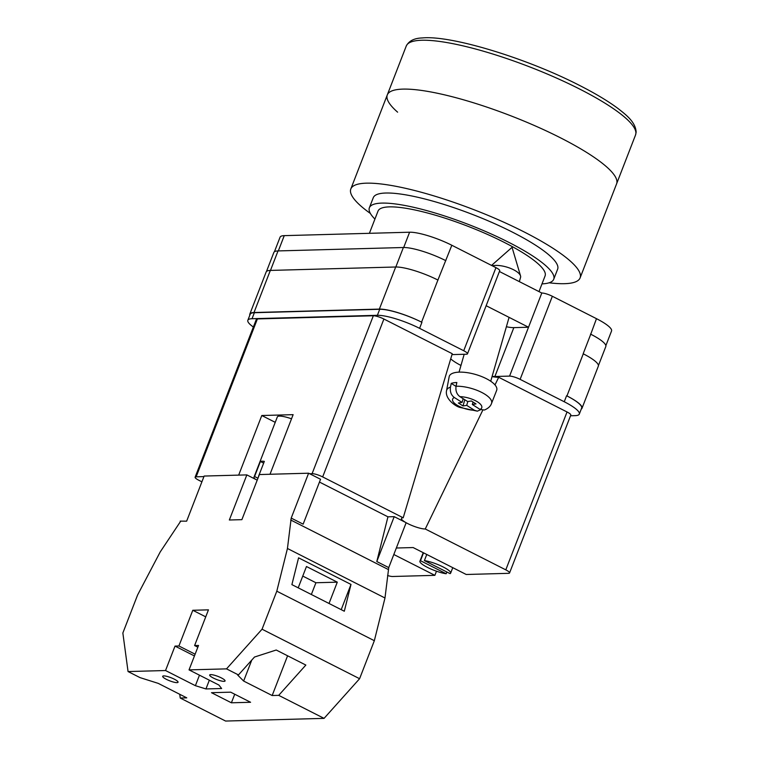 <?xml version="1.0" encoding="UTF-8"?>
<svg xmlns="http://www.w3.org/2000/svg" width="759" height="759" viewBox="0 0 759 759"><rect width="100%" height="100%" fill="white"/><g stroke="black" fill="none" stroke-linecap="round" stroke-linejoin="round"><path stroke-width="1.14" d="M492.117 376.369A26.774 5.484 -158.8 0 0 494.887 376.502L509.574 376.103L541.793 293.021L499.413 271.513M451.975 354.605L466.443 354.216A8.235 1.689 -158.8 0 0 467.487 353.827A8.235 1.689 -158.8 0 0 463.721 350.734L495.95 267.652L451.823 245.261A32.96 6.746 21.2 0 0 409.604 232.216L284.255 235.641A32.96 6.746 21.2 0 0 280.071 237.188L274.426 251.76M253.364 327.025A32.96 6.746 -158.8 0 1 247.851 320.27A32.96 6.746 -158.8 0 1 252.035 318.723L377.384 315.298A32.96 6.746 -158.8 0 1 419.594 328.343L463.721 350.734M509.574 376.103A8.235 1.689 -158.8 0 1 520.124 379.358L564.25 401.758A32.96 6.746 -158.8 0 1 579.307 414.101A32.96 6.746 -158.8 0 1 575.123 415.647L570.531 415.78M486.139 305.716L528.53 327.233L513.834 327.632L494.887 376.502M495.95 267.652A8.235 1.689 21.2 0 1 499.707 270.745L467.487 353.827M541.793 293.021A8.235 1.689 21.2 0 1 552.353 296.276L596.479 318.676A32.96 6.746 21.2 0 1 611.536 331.019L605.862 345.639M581.252 409.092A32.96 6.746 -158.8 0 0 582.001 408.266A32.96 6.746 -158.8 0 0 566.945 395.923L583.273 353.817A32.96 6.746 -158.8 0 0 583.168 353.76L583.273 353.817A32.96 6.746 -158.8 0 1 598.329 366.161L582.001 408.266M579.307 414.101L581.641 408.086A32.96 6.746 -158.8 0 0 566.584 395.743L566.945 395.923M252.035 318.723L254.369 312.708L379.718 309.283A32.96 6.746 -158.8 0 1 421.928 322.328L421.568 322.148A32.96 6.746 -158.8 0 0 379.358 309.103L395.695 266.997L270.337 270.422A32.96 6.746 -158.8 0 0 266.162 271.969L249.825 314.074A32.96 6.746 -158.8 0 0 249.815 315.194M249.825 314.074A32.96 6.746 -158.8 0 1 254.009 312.528L379.358 309.103M254.369 312.708A32.96 6.746 -158.8 0 0 250.185 314.254L247.851 320.27M590.502 334.083A32.96 6.746 21.2 0 1 590.749 334.216L596.479 318.676M438.009 280.099A32.96 6.746 -158.8 0 0 437.905 280.043L451.823 245.261M270.47 270.413L278.031 250.925L403.38 247.51A32.96 6.746 -158.8 0 1 445.59 260.546A32.96 6.746 21.2 0 1 445.846 260.679M598.424 365.582L605.805 346.559A32.96 6.746 -158.8 0 0 590.749 334.216L583.168 353.76M278.031 250.925A32.96 6.746 -158.8 0 0 273.847 252.472L266.475 271.485M421.568 322.148L437.905 280.043A32.96 6.746 -158.8 0 0 395.695 266.997M506.386 326.74A26.774 5.484 -158.8 0 0 513.834 327.632M492.344 265.83A16.48 6.081 16 0 1 493.388 265.622A16.48 6.081 16 0 1 513.539 269.739A16.48 6.081 16 0 1 520.532 275.915A16.48 6.081 16 0 1 520.57 277.367L519.346 281.627M450.466 387.118L451.254 383.38A23.747 8.757 16 0 1 453.797 382.783A23.747 8.757 16 0 1 456.842 382.508L456.055 386.246A23.396 8.624 16 0 1 480.893 392.014A23.396 8.624 16 0 1 491.509 403.484L496.661 390.354A24.715 9.117 -164 0 0 483.587 377.365A24.715 9.117 -164 0 0 455.988 372.422A24.715 9.117 -164 0 0 449.176 376.701L446.567 390.572A23.396 8.624 16 0 1 450.466 387.118C449.859 391.663 451.15 395.126 454.328 397.507L462.079 402.422L458.37 403.001L463.009 405.942L466.719 405.372L474.46 410.277L477.354 411.16L480.627 409.737M491.509 403.484C490.57 406.255 488.208 408.427 484.413 410.031L480.049 409.414L472.307 404.5L476.016 403.921L471.367 400.98L467.658 401.558L459.916 396.644C456.738 394.263 455.447 390.8 456.055 386.246M467.819 401.53L466.719 405.372M464.793 399.737L463.009 405.942M463.151 398.693L462.079 402.422M451.254 383.38L456.026 386.407M473.018 402.023L472.307 404.5M177.008 682.635A8.235 1.689 21.2 0 1 168.052 680.13A8.235 1.689 21.2 0 1 162.692 676.288A8.235 1.689 21.2 0 1 163.735 675.899A8.235 1.689 21.2 0 1 172.691 678.404A8.235 1.689 21.2 0 1 178.052 682.246A8.235 1.689 21.2 0 1 177.008 682.635M224.009 681.354A8.235 1.689 21.2 0 1 215.053 678.85A8.235 1.689 21.2 0 1 209.693 675.007A8.235 1.689 21.2 0 1 210.746 674.618A8.235 1.689 21.2 0 1 219.702 677.123A8.235 1.689 21.2 0 1 225.062 680.965A8.235 1.689 21.2 0 1 224.009 681.354M231.391 702.796L211.486 692.692L230.679 692.17L250.584 702.274L231.391 702.796L234.721 694.219M128.053 671.554L139.998 677.607L158.242 683.375L186.761 697.853L180.234 698.033L225.594 721.05L324.065 718.365L278.705 695.348L272.168 695.529L243.639 681.051L237.586 674.95L238.459 674.922L226.514 668.869L189.038 669.884L218.896 685.035L221.619 688.517L205.945 688.944L195.395 685.681L165.538 670.529L128.053 671.554L122.854 633.006L137.597 594.99L160.206 551.964L180.614 521.329M179.731 694.276L180.234 698.033M278.705 695.348L305.849 665.064L276.21 650.017L254.493 657.038L238.459 674.922M319.463 482.069L387.944 516.822L376.796 561.537L388.741 567.599L384.984 597.997L374.339 640.7L359.595 678.717L324.065 718.365M359.595 678.717L262.054 629.211L226.514 668.869M205.736 616.849L192.786 610.274L208.45 609.847L194.598 645.558L198.516 645.454L189.038 669.884M180.196 521.12L186.648 521.167L204.143 476.054L246.846 474.897L229.341 520L241.884 519.659L259.379 474.555L308.609 473.208L291.2 518.093L287.443 548.491L276.798 591.195L262.054 629.211M192.786 610.274L178.925 645.985L175.016 646.089L165.538 670.529M257.206 480.153L246.846 474.897M308.609 473.208L320.554 479.271L303.145 524.156L291.2 518.093M387.944 516.822L394.206 516.651L406.15 522.714L388.741 567.599M384.984 597.997L287.443 548.491M374.339 640.7L276.798 591.195M350.99 584.43L298.572 557.827L291.892 584.629L344.311 611.232L350.99 584.43L341.208 609.648M388.266 569.497L290.725 520M376.796 561.537L394.206 516.651M329.026 603.471L337.29 582.162L306.465 566.518L298.202 587.827M195.12 654.201L178.925 645.985M197.833 647.199L194.598 645.558M209.342 680.187L205.945 688.944M199.465 675.178L195.395 685.681M194.446 655.956L175.016 646.089M337.29 582.162L315.915 582.751L311.351 594.506M287.585 655.795L272.168 695.529M315.915 582.751L302.756 576.072M251.77 660.074L243.639 681.051M397.612 112.171A122.967 25.18 21.2 0 1 387.299 94.903L406.255 46.033A122.967 25.18 -158.8 0 1 579.364 88.907A122.967 25.18 -158.8 0 1 635.549 134.969L616.593 183.839A122.967 25.18 -158.8 0 0 560.408 137.777A122.967 25.18 -158.8 0 0 387.299 94.903A122.967 25.18 21.2 0 1 560.408 137.777A122.967 25.18 21.2 0 1 616.593 183.839L580.104 277.898A122.967 25.18 21.2 0 1 549.118 282.794M370.401 213.478A122.967 25.18 21.2 0 1 350.819 188.963A122.967 25.18 21.2 0 1 523.928 231.837A122.967 25.18 21.2 0 1 580.104 277.898M374.918 219.076A98.869 20.246 21.2 0 1 369.377 207.748L373.286 197.672A98.869 20.246 21.2 0 1 512.467 232.15A98.869 20.246 21.2 0 1 557.637 269.179L553.728 279.255A98.869 20.246 21.2 0 1 541.992 283.885M369.377 207.748A98.869 20.246 21.2 0 1 508.558 242.225A98.869 20.246 21.2 0 1 553.728 279.255M369.396 233.317L378.02 211.097A89.6 18.349 21.2 0 1 504.156 242.339A89.6 18.349 21.2 0 1 545.085 275.906L539.004 291.598M426.767 554.468L424.395 560.597A16.48 3.378 21.2 0 1 441.747 566.28A16.48 3.378 21.2 0 1 450.647 573.13A16.48 3.378 21.2 0 1 450.087 573.633L424.395 560.597M291.522 418.797A16.48 3.378 -158.8 0 0 279.454 416.103A16.48 3.378 -158.8 0 0 277.358 416.871L254.028 477.022A16.48 3.378 21.2 0 1 254.578 476.519L260.413 461.481L263.658 463.123M258.648 476.434A16.48 3.378 21.2 0 0 258.496 476.405L264.331 461.377A16.48 3.378 -158.8 0 0 261.95 461.216A16.48 3.378 -158.8 0 0 260.413 461.481M446.852 571.992L446.178 573.747A16.48 3.378 21.2 0 1 428.826 568.055A16.48 3.378 21.2 0 1 419.917 561.214A16.48 3.378 21.2 0 1 420.477 560.702L423.531 552.827M446.178 573.747L420.477 560.702M255.157 479.119A16.48 3.378 21.2 0 1 254.028 477.022M257.956 478.227L254.578 476.519M436.482 571.204L434.879 575.341L392.574 576.498A8.235 1.689 -158.8 0 1 387.574 575.493M494.991 384.936L498.691 377.28L567.039 411.966A8.235 1.689 21.2 0 1 570.806 415.05L509.564 572.95A8.235 1.689 -158.8 0 1 508.521 573.33L466.216 574.487L413.124 547.552L396.34 548.007M393.817 554.506L434.879 575.341M509.564 572.95A8.235 1.689 -158.8 0 0 505.798 569.857L567.039 411.966M482.715 410.296L425.258 528.985L505.798 569.857M425.258 528.985A13.7 2.808 21.2 0 1 406.141 522.733M405.733 522.496A13.7 2.808 21.2 0 1 401.445 518.482A13.7 2.808 21.2 0 1 403.2 517.79L452.25 353.713L383.902 319.027L322.66 476.918L403.2 517.79M322.66 476.918A8.235 1.689 -158.8 0 0 312.101 473.663L373.343 315.763A8.235 1.689 21.2 0 1 383.902 319.027M309.625 473.73L312.101 473.663M196.154 476.823A8.235 1.689 -158.8 0 0 195.11 477.212L256.352 319.311A8.235 1.689 21.2 0 1 257.396 318.932L196.154 476.823L203.934 476.605M195.11 477.212A8.235 1.689 -158.8 0 0 198.877 480.295L201.903 481.832M257.396 318.932L373.343 315.763M270.014 474.261L293.126 414.661L261.789 415.515L238.677 475.115M498.691 377.28A28.833 5.901 21.2 0 1 492.05 376.597M460.969 365.468A28.833 5.901 21.2 0 1 450.713 358.855M275.242 422.346L261.789 415.515M278.335 250.916L284.255 235.641M520.124 379.358L552.353 296.276M564.25 401.758L566.584 395.743M419.594 328.343L421.928 322.328M403.684 247.5L409.604 232.216M395.818 266.997L403.38 247.51M254.009 312.528L270.337 270.422M377.384 315.298L379.718 309.283M454.328 397.507A15.189 5.598 -164 0 0 456.89 405.059A15.189 5.598 -164 0 0 474.46 410.277M480.049 409.414A15.189 5.598 -164 0 0 477.487 401.862A15.189 5.598 -164 0 0 459.916 396.644M520.532 275.915L512.059 247.32L491.547 265.422M464.185 354.273L459.043 372.138M477.354 411.16L459.973 407.45C455.153 406.274 444.66 398.437 446.567 390.572M509.08 317.357L490.722 381.246M387.299 94.903L350.819 188.963M635.549 134.969L636.146 132.199C635.634 121.867 625.672 114.571 618.224 108.66C608.282 101.222 595.303 93.433 579.269 85.283C526.518 58.168 450.808 35.028 422.203 37.95C414.262 38.187 408.94 40.882 406.255 46.033M450.647 573.13L452.762 567.666M419.917 561.214L423.228 552.675"/></g></svg>
